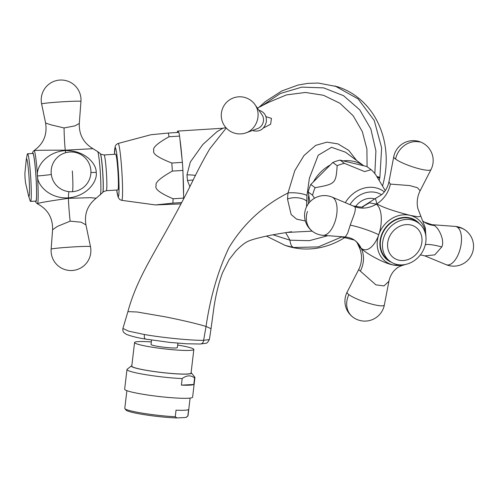 <?xml version="1.0" encoding="UTF-8"?>
<svg xmlns="http://www.w3.org/2000/svg" width="498" height="498" viewBox="0 0 498 498"><rect width="100%" height="100%" fill="white"/><g stroke="black" fill="none" stroke-linecap="round" stroke-linejoin="round"><path stroke-width="0.75" d="M106.323 190.69L117.87 189.968A17.903 1.233 86.4 0 0 117.926 171.293A17.903 1.233 86.4 0 0 115.629 154.231L104.082 154.953A17.903 1.233 -93.6 0 1 106.385 172.015A17.903 1.233 -93.6 0 1 106.323 190.69C103.609 191.606 102.426 192.184 102.775 192.421L96.182 198.223C87.573 205.083 84.162 213.972 85.942 224.884L81.124 222.176L70.156 221.162L57.395 226.403L52.589 229.765C52.894 218 47.852 209.353 37.475 203.831L37.313 203.75A26.643 1.83 -93.6 0 0 37.456 203.738L37.475 203.831M96.182 198.223L90.661 197.681L68.419 198.329C48.443 201.167 38.122 202.972 37.456 203.738A26.643 1.83 -93.6 0 0 37.475 175.975C37.101 185.019 49.458 198.883 68.419 197.887C87.872 196.038 97.739 180.662 96.189 172.37C96.637 163.929 84.872 150.029 65.319 150.589C46.389 151.89 35.918 167.023 37.487 175.975A26.643 1.83 -93.6 0 0 33.982 150.614L33.982 150.614C34.773 150.284 45.206 150.141 65.263 150.184L92.939 148.672C83.49 142.938 78.939 134.547 79.3 123.492L80.944 101.393A19.889 19.889 0 0 0 59.86 80.06A19.889 19.889 0 0 0 41.633 103.964A19.696 0.803 176.3 0 1 62.586 101.785A19.696 0.803 -3.7 0 1 80.944 101.393M35.931 176.186A23.873 1.637 86.4 0 1 35.85 201.086L30.565 201.416A23.873 1.637 86.4 0 1 30.092 200.632L28.56 195.895A18.88 1.295 86.4 0 0 28.996 176.827A18.88 1.295 -93.6 0 0 26.276 159.503L27.203 154.617A23.873 1.637 -93.6 0 1 27.577 153.77L32.862 153.44A23.873 1.637 86.4 0 1 35.931 176.186M32.438 153.465L32.936 151.778L33.982 150.614A26.643 1.83 -93.6 0 0 33.976 150.62C43.538 143.854 47.41 134.653 45.598 123.025L50.647 124.743L64.049 127.949L74.893 125.882L79.3 123.492M116.694 190.043L118.244 197.538L119.869 199.617L121.686 200.333A28.486 1.955 -93.6 0 0 121.811 170.615A28.486 1.955 -93.6 0 0 118.119 143.474L150.888 134.74L168.299 133.047A38.458 2.646 -93.6 0 1 169.021 136.763C157.225 143.349 152.183 147.962 153.894 150.601C152.133 153.533 158.109 157.673 171.822 163.033A38.458 2.646 -93.6 0 1 172.103 167.054A38.458 2.646 86.4 0 1 172.352 171.094C160.095 177.991 154.716 182.834 156.216 185.623C154.237 188.705 159.858 193.087 173.086 198.77A38.458 2.646 86.4 0 1 172.887 203.122L155.488 204.933L180.992 203.894M189.869 186.675L187.509 180.631L186.949 174.848L190.342 162.012L202.767 144.563L217.072 131.609L222.899 128.241L177.805 131.067A37.132 2.552 86.4 0 1 178.577 132.4M172.352 171.094L182.915 170.428L182.996 173.646A37.132 2.552 86.4 0 1 183.32 180.892A37.132 2.552 86.4 0 1 183.563 194.892L183.65 198.111A38.458 2.646 86.4 0 1 183.631 198.858M172.887 203.122L181.689 202.568M173.086 198.77L183.65 198.111M182.996 173.646L183.563 194.892M177.201 132.487A37.132 2.552 86.4 0 1 177.805 131.067M179.909 139.154A37.132 2.552 86.4 0 1 182.056 159.316L179.585 136.097A38.458 2.646 -93.6 0 0 178.863 132.381L168.299 133.047M171.822 163.033L182.386 162.367L182.056 159.316M169.021 136.763L179.585 136.097M182.386 162.367A38.458 2.646 86.4 0 1 182.915 170.428M291.523 231.701C288.323 232.28 272.194 234.645 264.662 236.506C255.462 238.561 249.517 240.366 246.834 241.935C243.671 243.671 239.992 246.728 235.784 251.104L229.192 259.533L222.544 272.717C218.865 282.509 216.008 293.963 213.966 307.079L211.046 328.699L206.041 326.47C196.754 323.644 183.139 320.426 165.187 316.815L137.205 312.003L127.911 311.63C134.939 285.491 147.75 264.04 157.779 245.919C171.872 221.224 183.04 200.532 191.294 183.837C197.557 170.777 203.726 159.092 209.801 148.796L226.241 128.005M367.082 166.699L366.908 149.058L362.326 131.603L353.169 115.76L339.879 103.235L323.463 95.274L305.448 92.46L286.487 94.894L268.298 102.495L257.398 108.116M356.612 160.468L348.706 150.34L338.005 143.903L326.893 142.142L315.583 145.416L303.998 155.532L294.785 170.665L288 192.987L287.502 199.057L291.131 214.526L296.665 219.164L305.361 221.006M127.911 311.63L122.919 328.45L128.472 331.12L144.476 334.525C163.985 337.955 192.433 340.545 203.626 340.333L209.378 339.568L211.046 328.692M265.913 116.632L271.46 118.381L270.632 124.251L263.268 128.079M374.857 173.609L375.909 150.894L370.836 128.92L359.743 109.834L343.564 95.703L323.663 87.885L301.888 87.125L280.38 93.487L261.045 106.342M379.202 180.413L379.874 177.375L381.636 147.881L374.253 120.491L358.174 98.971L334.924 85.917M266.405 236.108L285.254 245.452L293.633 247.487L318.34 246.896L341.784 236.924M272.954 234.788L290.017 240.198L309.333 240.671L327.889 235.685M151.554 340.059L151.031 344.448A13.259 1.257 -173.3 0 0 157.654 346.334A13.259 1.257 6.7 0 0 177.375 347.56L177.892 343.172M193.834 349.503L191.051 373.102A29.836 2.826 6.7 0 1 146.673 370.35A29.836 2.826 -173.3 0 1 131.783 366.105L134.572 342.506A29.836 2.826 -173.3 0 0 149.462 346.751A29.836 2.826 6.7 0 0 193.834 349.503A29.836 2.826 6.7 0 0 178.944 345.257A29.836 2.826 -173.3 0 0 177.668 345.046M134.572 342.506A29.836 2.826 -173.3 0 1 151.33 341.933M191.101 372.641A30.235 2.864 -173.3 0 1 191.338 372.859A30.235 2.864 -173.3 0 1 177.549 373.923A30.235 2.864 -173.3 0 1 146.48 370.356A30.235 2.864 -173.3 0 1 131.559 365.8A30.235 2.864 -173.3 0 1 131.839 365.644M181.397 385.122A34.213 3.243 6.7 0 0 193.803 384.493L181.397 385.122L182.168 378.567A34.213 3.243 -173.3 0 1 144.047 374.39A34.213 3.243 -173.3 0 1 126.978 369.522A34.213 3.243 -173.3 0 1 127.164 369.236L131.559 365.8M191.338 372.859L194.811 377.223A34.213 3.243 -173.3 0 1 194.93 377.546L192.608 397.211A34.213 3.243 6.7 0 1 141.725 394.055A34.213 3.243 -173.3 0 1 124.656 389.187L126.978 369.522M194.93 377.546A34.213 3.243 -173.3 0 1 194.575 377.938C190.815 375 186.675 375.206 182.168 378.567M193.803 384.493L194.575 377.938M140.679 412.873A31.828 3.019 6.7 0 0 175.252 416.726L176.989 417.94A30.503 2.888 -173.3 0 1 145.397 414.84A30.503 2.888 -173.3 0 1 126.062 410.103L124.905 408.653A31.828 3.019 6.7 0 0 140.679 412.873M176.989 417.94L185.779 417.492L187.821 416.085L188.599 409.53A31.828 3.019 -173.3 0 1 176.024 410.171L175.252 416.726M187.821 416.085A31.828 3.019 6.7 0 0 187.833 416.079A31.828 3.019 6.7 0 0 188.007 415.811L190.099 398.114M126.884 390.65L124.793 408.348A31.828 3.019 6.7 0 0 124.905 408.653M187.833 416.079L186.37 417.224A30.503 2.888 -173.3 0 1 185.779 417.492M286.724 232.473L312.196 231.134M285.254 245.452L287.184 246.062A83.546 72.876 -72.5 0 0 344.635 237.639M382.52 185.984A83.546 72.876 -72.5 0 0 384.294 178.77A83.546 72.876 -72.5 0 0 337.445 86.708L318.396 83.06L307.882 83.359L298.121 85.034L281.843 90.935L265.316 101.586L258.885 107.4M363.727 165.759L345.488 152.195L331.55 147.302L318.203 155.245L309.376 178.222L306.973 195.509L306.531 206.888M314.475 198.285L312.557 195.222L308.218 191.998L308.76 195.291A37.132 31.947 126.6 0 0 308.33 202.406A37.132 31.947 126.6 0 0 308.405 203.757M308.76 195.291L309.862 201.983M330.267 165.025A37.132 31.947 126.6 0 0 313.367 181.913L332.826 162.473L337.171 165.697A38.458 33.086 126.6 0 1 344.448 163.363L364.573 171.58L371.141 169.718L366.802 166.494L363.696 165.753A37.132 31.947 126.6 0 0 343.209 160.873L363.696 165.753M371.141 169.718A38.458 33.086 126.6 0 1 375.828 174.904L385.278 190.622M354.327 240.055L340.744 236.65M312.557 195.222A38.458 33.086 -53.4 0 1 313.672 191.419A38.458 33.086 126.6 0 1 315.153 187.696C335.565 183.961 335.87 183.656 337.171 165.697M355.516 206.67A17.903 15.401 -53.4 0 1 374.421 198.833M315.153 187.696L310.808 184.472L313.367 181.913M308.218 191.998A38.458 33.086 -53.4 0 1 310.808 184.472M344.448 163.363L340.109 160.132L343.209 160.873M340.109 160.132A38.458 33.086 126.6 0 0 332.826 162.473M362.326 206.844L375.461 198.459L376.843 203.806C385.06 208.818 402.652 213.418 410.053 215.341L417.984 216.823L420.829 216.188L425.311 227.835L425.946 236.986M356.998 242.433L361.143 248.259C368.246 253.75 375.971 243.341 378.741 234.707C381.761 226.54 383.354 209.876 376.345 204.118L369.485 202.823L362.563 206.77M420.829 216.188L417.791 208.351L417.368 205.73C416.826 200.489 417.741 195.509 420.119 190.796L430.988 169.594A19.696 3.48 -161 0 1 415.743 167.826A19.696 3.48 -161 0 1 395.568 159.092A19.889 17.113 -53.4 0 1 419.658 142.011M387.83 259.701A23.873 20.536 -53.4 0 1 381.68 235.691A23.873 20.536 -53.4 0 1 416.316 221.392L418.488 223.004A23.873 20.536 126.6 0 0 383.846 237.303A23.873 20.536 -53.4 0 0 389.996 261.313L387.83 259.701M405.652 264.407L402.098 265.515L392.972 264.924C385.352 263.647 369.024 255.368 361.367 248.739L358.554 245.744L360.371 250.064L361.336 254.534C361.965 259.794 361.075 264.824 358.666 269.617L347.125 292.139A19.696 3.48 19 0 0 348.88 294.629A19.889 17.113 126.6 0 0 352.958 317.176A19.889 19.889 0 0 0 384.363 304.963A19.696 3.48 -161 0 1 369.522 303.5A19.696 3.48 -161 0 1 348.88 294.629M402.098 265.515C399.539 266.38 397.522 267.501 396.035 268.864C392.43 271.914 390.059 276.06 388.907 281.289L383.977 285.927L375.884 284.85L358.666 269.617M423.368 221.355L424.252 222.04A26.525 22.373 124.8 0 0 424.259 222.046L434.132 225.457C438.557 227.43 445.1 240.534 441.763 246.94L434.779 254.858L424.925 255.885M361.143 248.259A26.525 23.232 128.7 0 0 355.286 240.764C352.733 238.679 349.397 237.422 345.27 236.986L347.654 233.263L350.243 225.133C352.441 218.46 357.527 208.127 354.259 206.433L332.091 197.108A19.889 19.889 0 0 0 312.601 231.446A19.889 17.113 -53.4 0 1 307.478 211.432M418.488 223.004A23.873 20.536 126.6 0 1 424.638 247.02A23.873 20.536 -53.4 0 1 389.996 261.313M375.461 198.459L381.904 194.519C385.483 191.251 387.83 187.005 388.944 181.782L390.339 184.104L409.73 185.58L417.449 187.727L420.119 190.796M255.107 104.798L262.079 114.889A8.622 7.52 -72.5 0 1 263.336 121.705A8.622 7.52 107.5 0 1 257.783 128.503L246.286 132.761A17.71 15.45 107.5 0 0 257.69 118.798A17.71 15.45 -72.5 0 0 255.107 104.798A18.563 18.563 0 0 0 221.647 111.62A18.563 18.563 0 0 0 246.286 132.761M27.577 153.77A23.873 1.637 -93.6 0 1 30.646 176.516A23.873 1.637 86.4 0 1 30.565 201.416M52.589 229.765L51.145 249.162A19.696 0.803 176.3 0 1 72.098 246.996A19.696 0.803 -3.7 0 1 90.455 246.591L85.942 224.884M68.419 198.329A26.525 1.992 -95.6 0 0 70.156 221.162M100.303 194.911A21.769 1.494 -93.6 0 0 100.303 172.24A21.769 1.494 -93.6 0 0 97.583 151.523L92.939 148.672M35.526 201.105A24.321 1.668 -93.6 0 0 35.962 176.168A24.321 1.668 -93.6 0 0 32.544 153.459M65.263 150.184A26.525 1.917 88.5 0 1 64.049 127.949M102.694 192.514A19.547 1.345 -93.6 0 0 102.669 172.177A19.547 1.345 -93.6 0 0 100.254 153.596L97.583 151.523M102.775 192.421A19.453 1.338 -93.6 0 0 102.75 172.177A19.453 1.338 -93.6 0 0 100.347 153.677L100.254 153.596M116.713 190.037A24.589 1.687 -93.6 0 0 118.848 194.376A24.589 1.687 -93.6 0 0 118.368 170.988A24.589 1.687 -93.6 0 0 115.959 149.338A24.589 1.687 -93.6 0 0 114.472 154.305M195.49 175.439A11.933 2.235 0.6 0 0 186.949 174.848M306.973 195.509A11.933 2.77 -174.7 0 0 288 192.987C263.012 205.699 243.329 223.932 228.943 247.68C217.956 270.881 210.324 297.144 206.041 326.47L203.626 340.333A3.978 3.461 87 0 1 200.377 344.006L200.377 344.006C207.666 342.879 206.552 344.186 209.378 339.568M377.378 177.369A11.933 0.635 12 0 1 379.737 178.035M376.862 176.541A11.933 0.703 11.6 0 1 379.874 177.375M285.647 232.653L290.017 240.198A11.933 5.795 99.8 0 0 293.633 247.487M193.187 180.064A11.933 4.221 -10.3 0 0 187.509 180.631M144.476 334.525A3.978 1.93 99.8 0 0 145.64 339.101L145.64 339.101C137.965 337.905 131.547 336.324 126.386 334.363L123.94 332.645C122.944 331.45 122.608 330.05 122.919 328.45M287.502 199.057A11.933 5.49 -178.7 0 1 306.612 201.13M381.617 194.78A24.589 21.153 126.6 0 0 350.026 204.541M384.356 191.879A28.486 24.508 126.6 0 0 345.363 202.611M425.815 235.822A26.643 22.92 126.6 0 0 410.053 215.341A26.643 22.92 126.6 0 0 378.754 234.707A26.643 22.92 126.6 0 0 392.972 264.924A26.643 22.92 126.6 0 0 404.376 264.643M419.739 224.032A24.321 20.922 126.6 0 0 398.854 218.342A24.321 20.922 126.6 0 0 381.294 235.598A24.321 20.922 126.6 0 0 391.335 262.222M361.367 248.739A26.525 22.696 -49.5 0 1 360.371 271.105M425.304 244.748A26.525 4.687 -161 0 1 441.763 246.94M424.259 222.046A26.525 22.373 124.8 0 0 434.132 225.457M420.368 254.883L424.937 255.891L446.015 264.625A19.696 9.418 103.4 0 0 459.71 250.513A19.696 9.418 103.4 0 0 457.581 227.356A19.696 9.418 -76.6 0 0 455.122 226.416L432.108 224.691M457.581 227.356A19.889 17.113 -53.4 0 1 465.505 230.288A19.889 19.889 0 0 0 455.122 226.416M355.286 240.764A26.525 23.232 128.7 0 0 355.286 240.758L357.197 242.694M376.345 204.118A26.525 23.282 -52.4 0 1 354.259 206.433M378.729 234.701A26.525 4.687 19 0 0 350.243 225.133M332.091 197.108A19.696 9.418 -76.6 0 1 333.15 197.712A19.696 9.418 103.4 0 1 335.696 219.431A19.696 9.418 103.4 0 1 322.99 235.317L345.27 236.986M420.916 246.404A18.88 16.241 126.6 0 0 410.838 224.996A18.88 16.241 126.6 0 0 388.658 238.723A18.88 16.241 -53.4 0 0 398.73 260.137A18.88 16.241 -53.4 0 0 420.916 246.404M376.843 203.806A26.525 23.033 123 0 0 390.339 184.104M388.944 181.782L393.75 156.77A19.696 3.48 19 0 0 395.568 159.092M96.189 172.37A26.525 1.083 -3.7 0 1 90.91 172.507M65.319 150.589A26.525 2.764 -93.2 0 0 65.705 152.699M68.419 197.887A26.525 2.77 86.2 0 1 68.88 191.643M37.499 175.975A26.525 1.083 176.3 0 0 51.306 174.443M72.272 191.718A19.889 19.889 0 0 0 90.885 170.621A19.889 19.889 0 0 0 69.788 152.014A19.889 19.889 0 0 0 51.176 173.111A19.889 19.889 0 0 0 72.272 191.718A19.889 1.37 -93.6 0 0 72.341 170.97M51.145 249.162A19.889 19.889 0 0 0 72.229 270.495A19.889 1.37 -93.6 0 0 72.278 270.476M35.426 201.117L36.037 202.58L37.313 203.75M45.598 123.025L41.633 103.964M118.119 143.474L116.408 144.408L115.219 146.182L114.453 154.305M121.686 200.333L155.488 204.933M225.899 127.625L222.899 128.241M145.64 339.101L169.855 342.406L186.588 343.788L200.377 344.006M356.954 242.37L358.554 245.744M388.907 281.289L384.363 304.963M347.125 292.139A19.889 19.889 0 0 0 352.958 317.176M446.015 264.625A19.889 19.889 0 0 0 465.505 230.288M363.185 206.533C363.97 207.461 360.733 207.274 353.48 205.973M312.601 231.446A19.889 19.889 0 0 0 322.99 235.317M430.988 169.594A19.889 19.889 0 0 0 425.155 144.563A19.889 19.889 0 0 0 393.75 156.77M104.082 154.953C101.281 154.386 100.036 153.963 100.347 153.677M26.276 159.503L24.9 173.298L25.025 178.01L25.523 182.778L28.56 195.895M72.229 270.495A19.889 19.889 0 0 0 90.455 246.591M252.592 130.426L253.644 130.837C259.944 131.92 264.127 129.107 266.212 122.396C267.003 116.607 264.942 112.679 260.031 110.6L258.929 110.332"/></g></svg>
